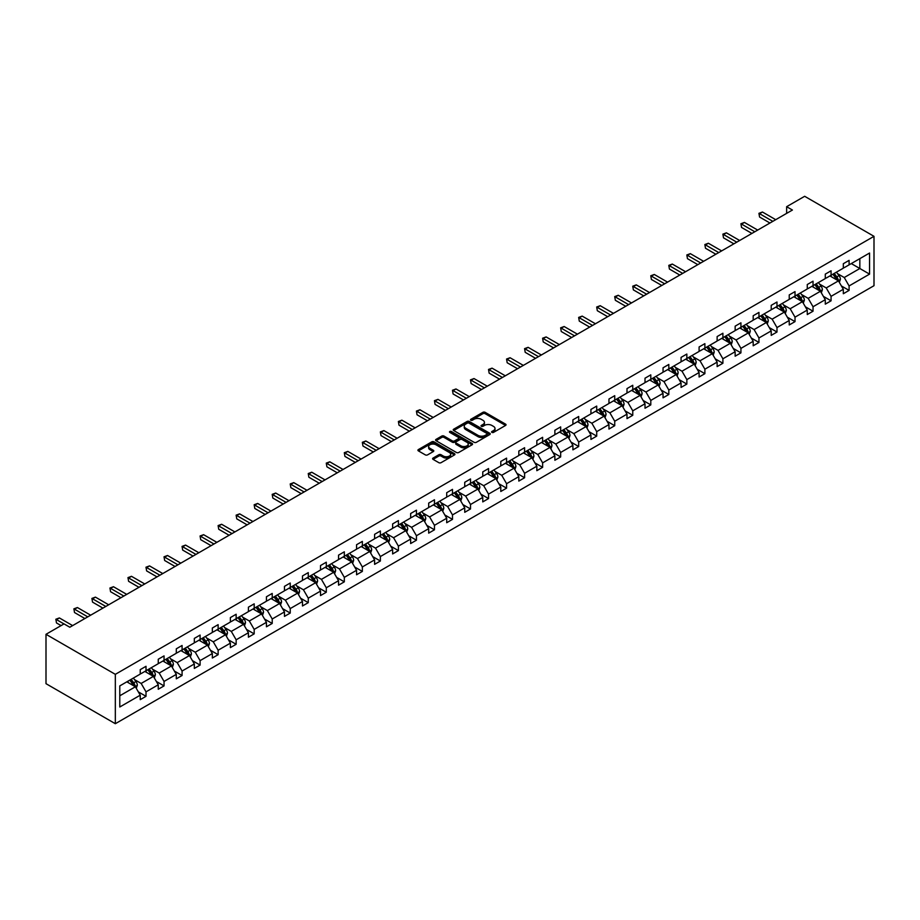<?xml version="1.0" encoding="UTF-8"?>
<svg xmlns="http://www.w3.org/2000/svg" width="920" height="920" viewBox="0 0 920 920"><rect width="100%" height="100%" fill="white"/><g stroke="black" fill="none" stroke-linecap="round" stroke-linejoin="round"><path stroke-width="1.38" d="M491.924 432.4A1.127 0.644 0 0 0 493.511 432.4L505.563 425.442A1.598 0.931 0 0 0 506.034 424.787A1.598 0.931 0 0 0 505.563 424.131L485.15 412.344A1.598 0.931 0 0 0 482.885 412.344L470.833 419.301A1.127 0.644 0 0 0 472.42 420.221L473.972 419.313A5.129 2.967 0 0 1 481.24 419.313L482.942 420.302A5.129 2.967 0 0 1 484.437 422.395A5.129 2.967 0 0 1 482.942 424.488L481.378 425.385A1.127 0.644 0 0 0 482.966 426.305L484.529 425.408A5.129 2.967 0 0 1 491.786 425.408L493.488 426.385A5.129 2.967 0 0 1 494.994 428.49A5.129 2.967 0 0 1 493.488 430.583L491.924 431.48A1.127 0.644 0 0 0 491.924 432.4L491.924 431.48M433.09 458.056A1.598 0.931 0 0 0 432.618 458.712A1.598 0.931 0 0 0 433.09 459.367L438.817 462.668A1.598 0.931 0 0 0 441.082 462.668L454.468 454.94A1.598 0.931 0 0 0 454.94 454.284A1.598 0.931 0 0 0 454.468 453.629L434.044 441.841A1.598 0.931 0 0 0 431.779 441.841L418.393 449.569A1.598 0.931 0 0 0 417.921 450.225A1.598 0.931 0 0 0 418.393 450.88L425.316 454.871A1.598 0.931 0 0 0 427.581 454.871L433.308 451.57A1.598 0.931 0 0 0 433.78 450.915A1.598 0.931 0 0 0 433.308 450.259L429.881 448.281A4.289 2.472 0 0 1 428.628 446.522A4.289 2.472 0 0 1 431.273 444.233A4.289 2.472 0 0 1 435.953 444.774L449.385 452.536A4.289 2.472 0 0 1 450.65 454.284A4.289 2.472 0 0 1 447.994 456.573A4.289 2.472 0 0 1 443.325 456.044L441.082 454.744A1.598 0.931 0 0 0 438.817 454.744L433.09 458.056L433.09 459.367L438.817 456.078L438.817 454.744M874 236.325L804.666 196.293L786.634 206.701L792.419 210.036L69.805 627.233L64.032 623.898L46 634.306L115.334 674.337L874 236.325L874 285.695L115.334 723.706L115.334 674.337M474.087 442.301A1.598 0.931 0 0 0 476.364 442.301L489.739 434.573A1.598 0.931 0 0 0 490.21 433.918A1.598 0.931 0 0 0 489.739 433.262L469.326 421.475A1.598 0.931 0 0 0 467.061 421.475L453.675 429.203A1.598 0.931 0 0 0 453.203 429.858A1.598 0.931 0 0 0 453.675 430.514L474.087 442.301M450.213 432.641A1.127 0.644 0 0 1 451.352 432.803L451.352 431.468L472.109 443.451A1.598 0.931 0 0 1 472.569 444.107A1.598 0.931 0 0 1 472.109 444.762L458.723 452.49A1.598 0.931 0 0 1 456.447 452.49L436.034 440.703L436.034 439.392A1.598 0.931 0 0 0 435.562 440.047A1.598 0.931 0 0 0 436.034 440.703M436.034 439.392L441.761 436.08A1.598 0.931 0 0 1 444.026 436.08L452.306 440.864A1.598 0.931 0 0 0 454.584 440.864L458.378 438.667A1.598 0.931 0 0 0 458.85 438.012A1.598 0.931 0 0 0 458.378 437.356L449.765 432.377A1.127 0.644 0 0 1 451.352 431.468M119.784 685.906L140.242 674.095L140.242 669.633L146.015 666.298L146.015 670.76L158.263 663.688L158.263 659.226L164.047 655.891L164.047 660.353L176.295 653.28L176.295 648.818L182.079 645.483L182.079 649.945L194.327 642.873L194.327 638.411L200.1 635.076L200.1 639.538L212.347 632.466L212.347 628.004L218.132 624.657L218.132 629.13L230.38 622.058L230.38 617.584L236.152 614.249L236.152 618.723L248.411 611.65L248.411 607.177L254.184 603.842L254.184 608.315L266.432 601.243L266.432 596.769L272.216 593.434L272.216 597.908L284.464 590.835L284.464 586.362L290.237 583.027L290.237 587.5L302.484 580.428L302.484 575.954L308.269 572.62L308.269 577.093L320.516 570.02L320.516 565.547L326.289 562.212L326.289 566.685L338.548 559.613L338.548 555.139L344.322 551.804L344.322 556.278L356.569 549.205L356.569 544.732L362.353 541.397L362.353 545.87L374.601 538.798L374.601 534.324L380.374 530.99L380.374 535.463L392.633 528.39L392.633 523.917L398.406 520.582L398.406 525.055L410.653 517.983L410.653 513.509L416.438 510.174L416.438 514.648L428.685 507.575L428.685 503.102L434.459 499.767L434.459 504.229L446.706 497.168L446.706 492.694L452.49 489.359L452.49 493.822L464.738 486.749L464.738 482.287L470.511 478.952L470.511 483.414L482.77 476.341L482.77 471.879L488.543 468.544L488.543 473.006L500.791 465.934L500.791 461.472L506.575 458.137L506.575 462.599L518.822 455.526L518.822 451.065L524.596 447.718L524.596 452.191L536.843 445.119L536.843 440.657L542.627 437.31L542.627 441.784L554.875 434.711L554.875 430.238L560.659 426.903L560.659 431.376L572.907 424.304L572.907 419.83L578.68 416.495L578.68 420.969L590.928 413.897L590.928 409.423L596.712 406.088L596.712 410.561L608.959 403.489L608.959 399.015L614.732 395.68L614.732 400.154L626.991 393.081L626.991 388.608L632.764 385.273L632.764 389.747L645.012 382.674L645.012 378.2L650.796 374.865L650.796 379.339L663.044 372.266L663.044 367.793L668.817 364.458L668.817 368.931L681.064 361.859L681.064 357.385L686.849 354.05L686.849 358.524L699.096 351.452L699.096 346.978L704.881 343.643L704.881 348.116L717.129 341.044L717.129 336.57L722.901 333.235L722.901 337.709L735.149 330.636L735.149 326.163L740.933 322.828L740.933 327.301L753.181 320.229L753.181 315.755L758.954 312.421L758.954 316.882L771.213 309.81L771.213 305.348L776.986 302.013L776.986 306.475L789.233 299.402L789.233 294.94L795.018 291.605L795.018 296.067L807.265 288.995L807.265 284.533L813.038 281.198L813.038 285.66L825.286 278.587L825.286 274.125L831.07 270.79L831.07 275.252L843.318 268.18L843.318 263.718L849.091 260.371L849.091 264.845L869.549 253.034L869.549 274.125L849.091 285.936L849.091 290.398L843.318 293.733L843.318 289.271L831.07 296.343L831.07 300.805L825.286 304.141L825.286 299.678L813.038 306.751L813.038 311.213L807.265 314.548L807.265 310.086L795.018 317.159L795.018 321.62L789.233 324.955L789.233 320.493L776.986 327.566L776.986 332.028L771.213 335.374L771.213 330.901L758.954 337.973L758.954 342.447L753.181 345.782L753.181 341.308L740.933 348.381L740.933 352.854L735.149 356.19L735.149 351.716L722.901 358.788L722.901 363.262L717.129 366.597L717.129 362.123L704.881 369.196L704.881 373.669L699.096 377.004L699.096 372.531L686.849 379.603L686.849 384.077L681.064 387.412L681.064 382.938L668.817 390.011L668.817 394.484L663.044 397.82L663.044 393.346L650.796 400.418L650.796 404.892L645.012 408.227L645.012 403.753L632.764 410.826L632.764 415.299L626.991 418.634L626.991 414.161L614.732 421.233L614.732 425.707L608.959 429.042L608.959 424.568L596.712 431.641L596.712 436.114L590.928 439.449L590.928 434.976L578.68 442.048L578.68 446.522L572.907 449.857L572.907 445.383L560.659 452.456L560.659 456.929L554.875 460.264L554.875 455.803L542.627 462.863L542.627 467.337L536.843 470.672L536.843 466.21L524.596 473.282L524.596 477.744L518.822 481.079L518.822 476.617L506.575 483.69L506.575 488.152L500.791 491.487L500.791 487.025L488.543 494.097L488.543 498.559L482.77 501.894L482.77 497.432L470.511 504.505L470.511 508.967L464.738 512.313L464.738 507.84L452.49 514.912L452.49 519.374L446.706 522.721L446.706 518.247L434.459 525.32L434.459 529.793L428.685 533.128L428.685 528.655L416.438 535.727L416.438 540.201L410.653 543.536L410.653 539.062L398.406 546.135L398.406 550.608L392.633 553.943L392.633 549.47L380.374 556.542L380.374 561.016L374.601 564.351L374.601 559.877L362.353 566.95L362.353 571.423L356.569 574.759L356.569 570.285L344.322 577.357L344.322 581.831L338.548 585.166L338.548 580.692L326.289 587.765L326.289 592.238L320.516 595.573L320.516 591.1L308.269 598.172L308.269 602.646L302.484 605.981L302.484 601.507L290.237 608.58L290.237 613.053L284.464 616.388L284.464 611.915L272.216 618.987L272.216 623.461L266.432 626.796L266.432 622.322L254.184 629.395L254.184 633.869L248.411 637.203L248.411 632.73L236.152 639.803L236.152 644.276L230.38 647.611L230.38 643.149L218.132 650.221L218.132 654.683L212.347 658.019L212.347 653.556L200.1 660.629L200.1 665.091L194.327 668.426L194.327 663.964L182.079 671.036L182.079 675.498L176.295 678.833L176.295 674.371L164.047 681.444L164.047 685.906L158.263 689.241L158.263 684.779L146.015 691.851L146.015 696.313L140.242 699.66L140.242 695.186L119.784 706.997L119.784 685.906M144.865 671.428L153.41 676.372L141.162 683.445L134.481 679.581M141.162 683.445L146.015 691.851M153.41 676.372L158.263 684.779M140.242 673.037L141.162 673.567L146.015 670.76M162.886 661.02L171.442 665.965L159.195 673.037L152.501 669.173M159.195 673.037L164.047 681.444M171.442 665.965L176.295 674.371M158.263 662.63L159.195 663.159L164.047 660.353M180.918 650.612L189.474 655.557L177.215 662.63L170.533 658.766M177.215 662.63L182.079 671.036M189.474 655.557L194.327 663.964M176.295 652.222L177.215 652.751L182.079 649.945M198.95 640.205L207.494 645.15L195.247 652.222L188.554 648.358M195.247 652.222L200.1 660.629M207.494 645.15L212.347 653.556M194.327 641.803L195.247 642.344L200.1 639.538M216.97 629.797L225.526 634.742L213.279 641.815L206.586 637.951M213.279 641.815L218.132 650.221M225.526 634.742L230.38 643.149M212.347 631.396L213.279 631.936L218.132 629.13M235.002 619.39L243.558 624.323L231.299 631.396L224.618 627.543M231.299 631.396L236.152 639.803M243.558 624.323L248.411 632.73M230.38 620.988L231.299 621.529L236.152 618.723M253.023 608.982L261.579 613.916L249.331 620.988L242.638 617.136M249.331 620.988L254.184 629.395M261.579 613.916L266.432 622.322M248.411 610.581L249.331 611.121L254.184 608.315M271.055 598.575L279.611 603.508L267.363 610.581L260.67 606.728M267.363 610.581L272.216 618.987M279.611 603.508L284.464 611.915M266.432 600.173L267.363 600.714L272.216 597.908M289.087 588.167L297.631 593.101L285.384 600.173L278.702 596.309M285.384 600.173L290.237 608.58M297.631 593.101L302.484 601.507M284.464 589.766L285.384 590.306L290.237 587.5M307.108 577.76L315.663 582.693L303.416 589.766L296.723 585.902M303.416 589.766L308.269 598.172M315.663 582.693L320.516 591.1M302.484 579.358L303.416 579.899L308.269 577.093M325.139 567.352L333.695 572.286L321.436 579.358L314.755 575.495M321.436 579.358L326.289 587.765M333.695 572.286L338.548 580.692M320.516 568.951L321.436 569.491L326.289 566.685M343.171 556.945L351.716 561.878L339.468 568.951L332.775 565.087M339.468 568.951L344.322 577.357M351.716 561.878L356.569 570.285M338.548 558.543L339.468 559.072L344.322 556.278M361.192 546.537L369.748 551.471L357.5 558.543L350.808 554.679M357.5 558.543L362.353 566.95M369.748 551.471L374.601 559.877M356.569 548.136L357.5 548.665L362.353 545.87M379.224 536.13L387.768 541.063L375.521 548.136L368.839 544.272M375.521 548.136L380.374 556.542M387.768 541.063L392.633 549.47M374.601 537.728L375.521 538.257L380.374 535.463M397.244 525.722L405.8 530.656L393.553 537.728L386.86 533.865M393.553 537.728L398.406 546.135M405.8 530.656L410.653 539.062M392.633 527.321L393.553 527.85L398.406 525.055M415.276 515.315L423.832 520.248L411.585 527.321L404.892 523.457M411.585 527.321L416.438 535.727M423.832 520.248L428.685 528.655M410.653 516.913L411.585 517.442L416.438 514.648M433.308 504.907L441.853 509.841L429.605 516.913L422.924 513.049M429.605 516.913L434.459 525.32M441.853 509.841L446.706 518.247M428.685 506.506L429.605 507.035L434.459 504.229M451.329 494.488L459.885 499.433L447.637 506.506L440.944 502.642M447.637 506.506L452.49 514.912M459.885 499.433L464.738 507.84M446.706 496.098L447.637 496.627L452.49 493.822M469.361 484.081L477.917 489.026L465.658 496.098L458.976 492.234M465.658 496.098L470.511 504.505M477.917 489.026L482.77 497.432M464.738 485.691L465.658 486.22L470.511 483.414M487.393 473.673L495.937 478.618L483.69 485.691L476.997 481.827M483.69 485.691L488.543 494.097M495.937 478.618L500.791 487.025M482.77 475.284L483.69 475.812L488.543 473.006M505.413 463.266L513.969 468.211L501.722 475.284L495.029 471.419M501.722 475.284L506.575 483.69M513.969 468.211L518.822 476.617M500.791 464.876L501.722 465.405L506.575 462.599M523.445 452.858L531.99 457.803L519.742 464.876L513.061 461.012M519.742 464.876L524.596 473.282M531.99 457.803L536.843 466.21M518.822 454.457L519.742 454.997L524.596 452.191M541.466 442.451L550.022 447.384L537.774 454.457L531.082 450.604M537.774 454.457L542.627 462.863M550.022 447.384L554.875 455.803M536.843 444.049L537.774 444.59L542.627 441.784M559.498 432.043L568.054 436.977L555.795 444.049L549.113 440.197M555.795 444.049L560.659 452.456M568.054 436.977L572.907 445.383M554.875 433.642L555.795 434.183L560.659 431.376M577.53 421.636L586.074 426.569L573.827 433.642L567.134 429.789M573.827 433.642L578.68 442.048M586.074 426.569L590.928 434.976M572.907 423.234L573.827 423.775L578.68 420.969M595.55 411.228L604.106 416.162L591.859 423.234L585.166 419.37M591.859 423.234L596.712 431.641M604.106 416.162L608.959 424.568M590.928 412.827L591.859 413.367L596.712 410.561M613.582 400.821L622.138 405.754L609.88 412.827L603.198 408.963M609.88 412.827L614.732 421.233M622.138 405.754L626.991 414.161M608.959 402.419L609.88 402.96L614.732 400.154M631.615 390.413L640.159 395.347L627.911 402.419L621.219 398.555M627.911 402.419L632.764 410.826M640.159 395.347L645.012 403.753M626.991 392.012L627.911 392.553L632.764 389.747M649.635 380.006L658.191 384.94L645.943 392.012L639.25 388.148M645.943 392.012L650.796 400.418M658.191 384.94L663.044 393.346M645.012 381.604L645.943 382.133L650.796 379.339M667.667 369.598L676.211 374.532L663.964 381.604L657.282 377.74M663.964 381.604L668.817 390.011M676.211 374.532L681.064 382.938M663.044 371.197L663.964 371.726L668.817 368.931M685.688 359.191L694.244 364.124L681.996 371.197L675.303 367.333M681.996 371.197L686.849 379.603M694.244 364.124L699.096 372.531M681.064 360.789L681.996 361.318L686.849 358.524M703.719 348.784L712.275 353.717L700.016 360.789L693.335 356.925M700.016 360.789L704.881 369.196M712.275 353.717L717.129 362.123M699.096 350.382L700.016 350.911L704.881 348.116M721.751 338.376L730.296 343.309L718.048 350.382L711.356 346.518M718.048 350.382L722.901 358.788M730.296 343.309L735.149 351.716M717.129 339.974L718.048 340.503L722.901 337.709M739.772 327.968L748.328 332.902L736.081 339.974L729.387 336.11M736.081 339.974L740.933 348.381M748.328 332.902L753.181 341.308M735.149 329.567L736.081 330.096L740.933 327.301M757.804 317.549L766.348 322.494L754.101 329.567L747.419 325.703M754.101 329.567L758.954 337.973M766.348 322.494L771.213 330.901M753.181 319.159L754.101 319.688L758.954 316.882M775.824 307.142L784.38 312.087L772.133 319.159L765.44 315.296M772.133 319.159L776.986 327.566M784.38 312.087L789.233 320.493M771.213 308.752L772.133 309.281L776.986 306.475M793.856 296.734L802.412 301.679L790.165 308.752L783.472 304.888M790.165 308.752L795.018 317.159M802.412 301.679L807.265 310.086M789.233 298.344L790.165 298.873L795.018 296.067M811.888 286.327L820.433 291.272L808.185 298.344L801.504 294.48M808.185 298.344L813.038 306.751M820.433 291.272L825.286 299.678M807.265 287.937L808.185 288.466L813.038 285.66M829.909 275.919L838.465 280.864L826.217 287.937L819.524 284.073M826.217 287.937L831.07 296.343M838.465 280.864L843.318 289.271M825.286 277.518L826.217 278.058L831.07 275.252M851.287 263.58L859.843 268.513L844.238 277.518L837.556 273.665M844.238 277.518L849.091 285.936M869.549 274.125L859.843 268.513L859.843 258.647L869.549 253.034M46 634.306L46 683.675L115.334 723.706M786.634 206.701L786.634 213.371M843.318 267.111L844.238 267.651L849.091 264.845M119.784 695.784L135.389 686.78L126.834 681.835M135.389 686.78L140.242 695.186M841.409 285.959L849.091 290.398M823.388 296.366L831.07 300.805M805.356 306.785L813.038 311.213M787.324 317.193L795.018 321.62M769.304 327.6L776.986 332.028M751.272 338.008L758.954 342.447M733.251 348.416L740.933 352.854M715.219 358.823L722.901 363.262M697.188 369.23L704.881 373.669M679.167 379.638L686.849 384.077M661.135 390.046L668.817 394.484M643.103 400.453L650.796 404.892M625.082 410.86L632.764 415.299M607.05 421.268L614.732 425.707M589.03 431.675L596.712 436.114M570.998 442.083L578.68 446.522M552.966 452.49L560.659 456.929M534.945 462.898L542.627 467.337M516.913 473.305L524.596 477.744M498.881 483.724L506.575 488.152M480.861 494.132L488.543 498.559M462.829 504.539L470.511 508.967M444.808 514.947L452.49 519.374M426.776 525.354L434.459 529.793M408.744 535.762L416.438 540.201M390.724 546.169L398.406 550.608M372.692 556.577L380.374 561.016M354.66 566.984L362.353 571.423M336.639 577.392L344.322 581.831M318.608 587.799L326.289 592.238M300.587 598.207L308.269 602.646M282.555 608.615L290.237 613.053M264.523 619.022L272.216 623.461M246.502 629.429L254.184 633.869M228.47 639.837L236.152 644.276M210.45 650.244L218.132 654.683M192.418 660.652L200.1 665.091M174.386 671.071L182.079 675.498M156.365 681.478L164.047 685.906M138.333 691.886L146.015 696.313M492.372 432.561L493.488 431.917A5.129 2.967 0 0 0 494.994 429.824L494.994 428.49M484.437 422.395L484.437 423.729A5.129 2.967 0 0 1 482.942 425.822L481.827 426.466M505.563 424.131L505.563 425.442L485.15 413.678A1.598 0.931 0 0 0 482.885 413.678L471.281 420.371M489.739 433.262L489.739 434.573L469.326 422.809A1.598 0.931 0 0 0 467.061 422.809L453.698 430.525L453.675 429.203M486.91 434.378A1.127 0.644 0 0 0 486.91 433.458L468.981 423.119A1.127 0.644 0 0 0 467.394 423.119L465.75 424.062A5.129 2.967 0 0 0 464.255 426.155A5.129 2.967 0 0 0 465.75 428.26L478.009 435.332A5.129 2.967 0 0 0 485.265 435.332L486.91 434.378L486.91 435.712A1.127 0.644 0 0 0 487.232 435.252L487.232 433.918M464.255 426.155L464.255 427.489A5.129 2.967 0 0 0 465.75 429.594L465.75 428.26M486.91 435.712L485.265 436.666A5.129 2.967 0 0 1 478.009 436.666L465.75 429.594M436.057 440.714L441.761 437.414L441.761 436.08M458.85 438.012L458.85 439.346A1.598 0.931 0 0 1 458.378 440.001L454.584 442.198A1.598 0.931 0 0 1 452.306 442.198L444.026 437.414A1.598 0.931 0 0 0 441.761 437.414M451.352 432.803L472.086 444.774M460.909 445.82A4.289 2.472 0 0 0 465.577 446.361A4.289 2.472 0 0 0 468.234 444.072A4.289 2.472 0 0 0 466.969 442.324L462.242 439.587A1.598 0.931 0 0 0 459.966 439.587L456.171 441.784A1.598 0.931 0 0 0 455.699 442.428A1.598 0.931 0 0 0 456.171 443.084L460.909 445.82L460.909 447.154A4.289 2.472 0 0 0 465.577 447.695A4.289 2.472 0 0 0 468.234 445.406L468.234 444.072M455.699 442.428L455.699 443.773A1.598 0.931 0 0 0 456.171 444.417L456.171 443.084M460.909 447.154L456.171 444.417M450.65 454.284L450.65 455.618A4.289 2.472 0 0 1 447.994 457.907A4.289 2.472 0 0 1 443.325 457.378L441.082 456.078A1.598 0.931 0 0 0 438.817 456.078M428.628 446.522L428.628 447.856A4.289 2.472 0 0 0 429.881 449.615L429.881 448.281M433.285 451.582L429.881 449.615M454.445 454.951L434.044 443.175A1.598 0.931 0 0 0 431.779 443.175L418.416 450.892M839.339 282.382L840.408 279.312A4.335 2.495 -120 0 0 839.029 275.62L836.429 272.159M831.772 277L830.656 275.494M837.821 280.485L838.062 279.496A4.335 2.495 -120 0 0 836.832 276.897L834.233 273.424M833.152 274.056L836.004 277.863A2.208 1.276 60 0 1 836.406 278.541L838.062 279.496M832.841 274.229L835.44 277.69A4.335 2.495 60 0 1 836.521 279.737M772.823 221.34L759.575 213.693L762.461 212.025L775.709 219.673M769.936 223.019L759.575 217.028L758.931 213.325L762.461 212.025M759.575 217.028L758.931 213.325M821.318 292.79L822.376 289.719A4.335 2.495 -120 0 0 820.996 286.028L818.397 282.566M813.751 287.408L812.624 285.901M819.8 290.904L820.042 289.904A4.335 2.495 -120 0 0 818.8 287.305L816.201 283.832M815.12 284.464L817.972 288.27A2.208 1.276 60 0 1 818.374 288.949L820.042 289.904M814.821 284.636L817.408 288.098A4.335 2.495 60 0 1 818.489 290.145M803.286 303.197L804.356 300.127A4.335 2.495 -120 0 0 802.964 296.435L800.377 292.974M795.719 297.815L794.592 296.309M801.769 301.311L802.01 300.311A4.335 2.495 -120 0 0 800.768 297.712L798.181 294.239M797.088 294.872L799.952 298.678A2.208 1.276 60 0 1 800.354 299.356L802.01 300.311M796.789 295.044L799.388 298.505A4.335 2.495 60 0 1 800.469 300.553M754.803 231.759L741.543 224.1L744.429 222.433L757.689 230.08M751.904 233.427L741.543 227.435L740.91 223.732L744.429 222.433M741.543 227.435L740.91 223.732M736.77 242.167L723.511 234.508L726.409 232.84L739.657 240.499M733.884 243.834L723.511 237.843L722.879 234.14L726.409 232.84M723.511 237.843L722.879 234.14M785.255 313.605L786.324 310.534A4.335 2.495 -120 0 0 784.944 306.843L782.345 303.381M777.687 308.223L776.572 306.716M783.748 311.719L783.989 310.718A4.335 2.495 -120 0 0 782.747 308.119L780.148 304.658M779.067 305.279L781.919 309.085A2.208 1.276 60 0 1 782.322 309.764L783.989 310.718M778.769 305.452L781.356 308.913A4.335 2.495 60 0 1 782.437 310.96M718.738 252.574L705.49 244.915L708.377 243.248L721.636 250.907M715.852 254.242L705.49 248.25L704.858 244.547L708.377 243.248M705.49 248.25L704.858 244.547M767.234 324.012L768.292 320.942A4.335 2.495 -120 0 0 766.912 317.262L764.313 313.789M759.667 318.63L758.54 317.124M765.716 322.126L765.957 321.126A4.335 2.495 -120 0 0 764.716 318.527L762.128 315.065M761.035 315.686L763.899 319.493A2.208 1.276 60 0 1 764.29 320.171L765.957 321.126M760.736 315.859L763.335 319.32A4.335 2.495 60 0 1 764.405 321.367M700.718 262.982L687.458 255.323L690.345 253.655L703.605 261.314M697.831 264.649L687.458 258.658L686.826 254.955L690.345 253.655M687.458 258.658L686.826 254.955M749.202 334.42L750.271 331.349A4.335 2.495 -120 0 0 748.88 327.669L746.293 324.197M741.635 329.038L740.508 327.531M747.684 332.534L747.925 331.534A4.335 2.495 -120 0 0 746.695 328.934L744.096 325.473M743.015 326.094L745.867 329.912A2.208 1.276 60 0 1 746.269 330.579L747.925 331.534M742.704 326.266L745.303 329.728A4.335 2.495 60 0 1 746.384 331.775M682.686 273.389L669.438 265.73L672.324 264.063L685.572 271.722M679.799 275.057L669.438 269.065L668.794 265.362L672.324 264.063M669.438 269.065L668.794 265.362M731.181 344.827L732.24 341.757A4.335 2.495 -120 0 0 730.859 338.077L728.26 334.604M723.615 339.445L722.487 337.95M729.663 342.941L729.905 341.941A4.335 2.495 -120 0 0 728.663 339.342L726.064 335.88M724.983 336.501L727.835 340.32A2.208 1.276 60 0 1 728.237 340.986L729.905 341.941M724.684 336.674L727.271 340.135A4.335 2.495 60 0 1 728.352 342.183M664.665 283.797L651.406 276.138L654.293 274.47L667.552 282.13M661.768 285.464L651.406 279.473L650.773 275.77L654.293 274.47M651.406 279.473L650.773 275.77M713.149 355.235L714.207 352.164A4.335 2.495 -120 0 0 712.827 348.484L710.24 345.023M705.582 349.853L704.456 348.358M711.631 353.349L711.873 352.348A4.335 2.495 -120 0 0 710.631 349.749L708.043 346.288M706.951 346.909L709.814 350.727A2.208 1.276 60 0 1 710.217 351.394L711.873 352.348M706.652 347.081L709.251 350.554A4.335 2.495 60 0 1 710.332 352.59M646.633 294.204L633.374 286.545L636.272 284.878L649.52 292.537M643.747 295.872L633.374 289.892L632.741 286.189L636.272 284.878M633.374 289.892L632.741 286.189M695.117 365.642L696.187 362.572A4.335 2.495 -120 0 0 694.807 358.892L692.208 355.43M687.55 360.26L686.435 358.766M693.599 363.756L693.841 362.756A4.335 2.495 -120 0 0 692.61 360.157L690.011 356.695M688.931 357.316L691.782 361.134A2.208 1.276 60 0 1 692.185 361.801L693.841 362.756M688.62 357.489L691.219 360.962A4.335 2.495 60 0 1 692.3 362.997M628.601 304.612L615.353 296.953L618.24 295.285L631.488 302.945M625.715 306.279L615.353 300.299L614.709 296.596L618.24 295.285M615.353 300.299L614.709 296.596M677.097 376.05L678.155 372.979A4.335 2.495 -120 0 0 676.775 369.299L674.176 365.838M669.53 370.668L668.403 369.173M675.579 374.164L675.82 373.175A4.335 2.495 -120 0 0 674.578 370.565L671.98 367.103M670.898 367.724L673.75 371.542A2.208 1.276 60 0 1 674.153 372.209L675.82 373.175M670.599 367.897L673.187 371.369A4.335 2.495 60 0 1 674.268 373.405M659.065 386.457L660.134 383.398A4.335 2.495 -120 0 0 658.743 379.707L656.155 376.245M651.498 381.075L650.371 379.58M657.547 384.572L657.788 383.582A4.335 2.495 -120 0 0 656.546 380.972L653.959 377.51M652.866 378.131L655.73 381.949A2.208 1.276 60 0 1 656.132 382.616L657.788 383.582M652.567 378.315L655.167 381.777A4.335 2.495 60 0 1 656.247 383.824M641.044 396.865L642.102 393.806A4.335 2.495 -120 0 0 640.722 390.114L638.123 386.653M633.477 391.483L632.351 389.988M639.526 394.979L639.768 393.99A4.335 2.495 -120 0 0 638.526 391.379L635.927 387.918M634.846 388.539L637.698 392.357A2.208 1.276 60 0 1 638.101 393.024L639.768 393.99M634.547 388.723L637.134 392.184A4.335 2.495 60 0 1 638.216 394.231M623.012 407.284L624.07 404.213A4.335 2.495 -120 0 0 622.69 400.522L620.103 397.06M615.445 401.89L614.318 400.395M621.494 405.386L621.736 404.397A4.335 2.495 -120 0 0 620.494 401.787L617.906 398.325M616.814 398.947L619.678 402.764A2.208 1.276 60 0 1 620.068 403.431L621.736 404.397M616.515 399.13L619.114 402.592A4.335 2.495 60 0 1 620.183 404.639M604.981 417.691L606.05 414.621A4.335 2.495 -120 0 0 604.67 410.929L602.071 407.468M597.413 412.309L596.286 410.803M603.462 415.794L603.704 414.805A4.335 2.495 -120 0 0 602.473 412.194L599.874 408.733M598.793 409.365L601.645 413.172A2.208 1.276 60 0 1 602.048 413.839L603.704 414.805M598.483 409.538L601.082 412.999A4.335 2.495 60 0 1 602.163 415.046M586.96 428.099L588.018 425.028A4.335 2.495 -120 0 0 586.638 421.337L584.039 417.875M579.393 422.717L578.266 421.21M585.442 426.202L585.683 425.212A4.335 2.495 -120 0 0 584.441 422.602L581.842 419.14M580.761 419.773L583.613 423.579A2.208 1.276 60 0 1 584.016 424.246L585.683 425.212M580.462 419.945L583.05 423.407A4.335 2.495 60 0 1 584.131 425.454M568.928 438.506L569.986 435.436A4.335 2.495 -120 0 0 568.606 431.744L566.018 428.283M561.361 433.124L560.234 431.618M567.41 436.609L567.651 435.62A4.335 2.495 -120 0 0 566.409 433.009L563.822 429.548M562.729 430.18L565.593 433.987A2.208 1.276 60 0 1 565.995 434.654L567.651 435.62M562.43 430.353L565.029 433.815A4.335 2.495 60 0 1 566.11 435.861M550.896 448.914L551.966 445.843A4.335 2.495 -120 0 0 550.585 442.152L547.986 438.69M543.329 443.532L542.213 442.025M549.378 447.016L549.631 446.027A4.335 2.495 -120 0 0 548.389 443.417L545.79 439.955M544.709 440.588L547.561 444.394A2.208 1.276 60 0 1 547.963 445.061L549.631 446.027M544.41 440.76L546.997 444.222A4.335 2.495 60 0 1 548.078 446.269M532.875 459.322L533.933 456.251A4.335 2.495 -120 0 0 532.553 452.559L529.954 449.098M525.308 453.94L524.181 452.433M531.357 457.424L531.599 456.435A4.335 2.495 -120 0 0 530.357 453.824L527.758 450.363M526.677 450.995L529.529 454.802A2.208 1.276 60 0 1 529.931 455.48L531.599 456.435M526.378 451.168L528.977 454.629A4.335 2.495 60 0 1 530.047 456.676M514.843 469.729L515.913 466.659A4.335 2.495 -120 0 0 514.521 462.967L511.934 459.505M507.276 464.347L506.149 462.841M513.325 467.843L513.567 466.842A4.335 2.495 -120 0 0 512.325 464.243L509.737 460.77M508.656 461.403L511.508 465.209A2.208 1.276 60 0 1 511.911 465.888L513.567 466.842M508.346 461.575L510.945 465.037A4.335 2.495 60 0 1 512.026 467.084M610.581 315.019L597.321 307.372L600.208 305.704L613.467 313.352M607.683 316.687L597.321 310.707L596.689 307.004L600.208 305.704M597.321 310.707L596.689 307.004M592.549 325.427L579.289 317.779L582.188 316.112L595.435 323.759M589.662 327.094L579.289 321.115L578.657 317.411L582.188 316.112M579.289 321.115L578.657 317.411M574.517 335.834L561.269 328.187L564.155 326.519L577.415 334.167M571.63 337.502L561.269 331.522L560.636 327.819L564.155 326.519M561.269 331.522L560.636 327.819M556.496 346.242L543.237 338.594L546.123 336.927L559.383 344.574M553.61 347.909L543.237 341.929L542.604 338.226L546.123 336.927M543.237 341.929L542.604 338.226M538.464 356.649L525.216 349.002L528.103 347.334L541.351 354.982M535.578 358.317L525.216 352.337L524.572 348.634L528.103 347.334M525.216 352.337L524.572 348.634M520.444 367.057L507.184 359.409L510.071 357.742L523.33 365.389M517.546 368.724L507.184 362.744L506.552 359.041L510.071 357.742M507.184 362.744L506.552 359.041M502.412 377.464L489.152 369.817L492.05 368.149L505.298 375.797M499.525 379.132L489.152 373.152L488.52 369.449L492.05 368.149M489.152 373.152L488.52 369.449M484.38 387.872L471.132 380.224L474.018 378.557L487.278 386.204M481.493 389.539L471.132 383.559L470.488 379.856L474.018 378.557M471.132 383.559L470.488 379.856M466.359 398.279L453.1 390.632L455.986 388.964L469.246 396.612M463.461 399.947L453.1 393.967L452.467 390.264L455.986 388.964M453.1 393.967L452.467 390.264M448.327 408.698L435.068 401.039L437.966 399.372L451.214 407.019M445.441 410.366L435.068 404.374L434.435 400.671L437.966 399.372M435.068 404.374L434.435 400.671M496.823 480.136L497.881 477.066A4.335 2.495 -120 0 0 496.501 473.374L493.902 469.913M489.256 474.754L488.129 473.248M495.305 478.25L495.546 477.25A4.335 2.495 -120 0 0 494.304 474.651L491.705 471.178M490.624 471.81L493.476 475.617A2.208 1.276 60 0 1 493.879 476.296L495.546 477.25M490.325 471.983L492.913 475.444A4.335 2.495 60 0 1 493.994 477.491M430.296 419.106L417.047 411.447L419.934 409.779L433.193 417.438M427.409 420.773L417.047 414.782L416.415 411.079L419.934 409.779M417.047 414.782L416.415 411.079M478.791 490.544L479.849 487.473A4.335 2.495 -120 0 0 478.469 483.782L475.881 480.32M471.224 485.162L470.097 483.655M477.273 488.658L477.514 487.657A4.335 2.495 -120 0 0 476.272 485.058L473.685 481.585M472.592 482.218L475.456 486.024A2.208 1.276 60 0 1 475.847 486.703L477.514 487.657M472.293 482.39L474.892 485.852A4.335 2.495 60 0 1 475.962 487.899M412.275 429.513L399.015 421.854L401.902 420.187L415.161 427.846M409.388 431.181L399.015 425.19L398.383 421.486L401.902 420.187M399.015 425.19L398.383 421.486M460.759 500.951L461.828 497.881A4.335 2.495 -120 0 0 460.448 494.19L457.849 490.728M453.192 495.569L452.065 494.063M459.241 499.065L459.482 498.065A4.335 2.495 -120 0 0 458.252 495.466L455.653 492.004M454.572 492.625L457.424 496.432A2.208 1.276 60 0 1 457.826 497.11L459.482 498.065M454.261 492.798L456.86 496.259A4.335 2.495 60 0 1 457.941 498.306M394.243 439.921L380.995 432.262L383.881 430.594L397.129 438.253M391.356 441.588L380.995 435.597L380.351 431.894L383.881 430.594M380.995 435.597L380.351 431.894M442.738 511.359L443.796 508.288A4.335 2.495 -120 0 0 442.416 504.608L439.817 501.135M435.171 505.977L434.044 504.47M441.22 509.473L441.462 508.472A4.335 2.495 -120 0 0 440.22 505.873L437.621 502.412M436.54 503.033L439.392 506.851A2.208 1.276 60 0 1 439.794 507.518L441.462 508.472M436.241 503.205L438.828 506.667A4.335 2.495 60 0 1 439.909 508.714M376.222 450.328L362.963 442.669L365.849 441.002L379.109 448.661M373.324 451.996L362.963 446.004L362.33 442.301L365.849 441.002M362.963 446.004L362.33 442.301M424.706 521.766L425.764 518.696A4.335 2.495 -120 0 0 424.384 515.016L421.797 511.543M417.139 516.384L416.012 514.889M423.188 519.88L423.43 518.88A4.335 2.495 -120 0 0 422.188 516.281L419.6 512.819M418.508 513.441L421.371 517.259A2.208 1.276 60 0 1 421.774 517.925L423.43 518.88M418.209 513.613L420.808 517.074A4.335 2.495 60 0 1 421.889 519.121M358.19 460.736L344.931 453.077L347.829 451.409L361.077 459.068M355.304 462.403L344.931 456.412L344.298 452.709L347.829 451.409M344.931 456.412L344.298 452.709M406.674 532.174L407.744 529.103A4.335 2.495 -120 0 0 406.364 525.423L403.765 521.95M399.107 526.792L397.992 525.297M405.156 530.288L405.409 529.287A4.335 2.495 -120 0 0 404.167 526.688L401.568 523.227M400.487 523.848L403.339 527.666A2.208 1.276 60 0 1 403.742 528.333L405.409 529.287M400.188 524.02L402.776 527.493A4.335 2.495 60 0 1 403.857 529.529M340.159 471.143L326.91 463.484L329.797 461.817L343.056 469.476M337.272 472.811L326.91 466.819L326.266 463.116L329.797 461.817M326.91 466.819L326.266 463.116M388.654 542.582L389.712 539.511A4.335 2.495 -120 0 0 388.332 535.831L385.733 532.37M381.087 537.199L379.96 535.704M387.136 540.695L387.377 539.695A4.335 2.495 -120 0 0 386.135 537.096L383.548 533.634M382.455 534.255L385.308 538.073A2.208 1.276 60 0 1 385.71 538.74L387.377 539.695M382.156 534.428L384.755 537.901A4.335 2.495 60 0 1 385.825 539.936M322.138 481.551L308.878 473.892L311.765 472.224L325.024 479.883M319.24 483.218L308.878 477.238L308.246 473.535L311.765 472.224M308.878 477.238L308.246 473.535M370.622 552.989L371.691 549.918A4.335 2.495 -120 0 0 370.3 546.238L367.712 542.777M363.055 547.607L361.928 546.112M369.104 551.103L369.346 550.114A4.335 2.495 -120 0 0 368.115 547.503L365.516 544.042M364.435 544.663L367.287 548.481A2.208 1.276 60 0 1 367.69 549.148L369.346 550.114M364.124 544.835L366.723 548.308A4.335 2.495 60 0 1 367.804 550.344M352.601 563.396L353.659 560.337A4.335 2.495 -120 0 0 352.279 556.646L349.68 553.184M345.034 558.014L343.907 556.519M351.084 561.51L351.325 560.521A4.335 2.495 -120 0 0 350.083 557.911L347.484 554.449M346.403 555.07L349.255 558.889A2.208 1.276 60 0 1 349.657 559.555L351.325 560.521M346.104 555.254L348.691 558.716A4.335 2.495 60 0 1 349.772 560.763M334.57 573.804L335.627 570.745A4.335 2.495 -120 0 0 334.247 567.053L331.66 563.592M327.002 568.422L325.875 566.927M333.051 571.918L333.293 570.929A4.335 2.495 -120 0 0 332.051 568.318L329.464 564.857M328.371 565.478L331.234 569.296A2.208 1.276 60 0 1 331.625 569.963L333.293 570.929M328.072 565.662L330.671 569.123A4.335 2.495 60 0 1 331.752 571.17M316.537 584.223L317.607 581.153A4.335 2.495 -120 0 0 316.227 577.461L313.628 573.999M308.971 578.829L307.855 577.334M315.019 582.325L315.261 581.337A4.335 2.495 -120 0 0 314.03 578.726L311.431 575.264M310.35 575.885L313.202 579.703A2.208 1.276 60 0 1 313.605 580.37L315.261 581.337M310.04 576.069L312.639 579.531A4.335 2.495 60 0 1 313.72 581.578M298.517 594.63L299.575 591.56A4.335 2.495 -120 0 0 298.195 587.868L295.596 584.407M290.95 589.237L289.823 587.742M296.999 592.733L297.24 591.744A4.335 2.495 -120 0 0 295.998 589.133L293.399 585.672M292.318 586.304L295.171 590.111A2.208 1.276 60 0 1 295.573 590.778L297.24 591.744M292.019 586.477L294.607 589.938A4.335 2.495 60 0 1 295.688 591.985M280.485 605.038L281.555 601.967A4.335 2.495 -120 0 0 280.163 598.276L277.575 594.814M272.918 599.656L271.791 598.149M278.967 603.14L279.208 602.151A4.335 2.495 -120 0 0 277.966 599.541L275.379 596.08M274.286 596.712L277.15 600.519A2.208 1.276 60 0 1 277.552 601.185L279.208 602.151M273.987 596.884L276.586 600.346A4.335 2.495 60 0 1 277.667 602.393M262.453 615.445L263.522 612.375A4.335 2.495 -120 0 0 262.142 608.683L259.543 605.222M254.886 610.063L253.77 608.557M260.946 613.548L261.188 612.559A4.335 2.495 -120 0 0 259.946 609.948L257.347 606.487M256.266 607.119L259.118 610.926A2.208 1.276 60 0 1 259.52 611.593L261.188 612.559M255.967 607.292L258.555 610.754A4.335 2.495 60 0 1 259.635 612.8M244.433 625.853L245.49 622.782A4.335 2.495 -120 0 0 244.111 619.091L241.511 615.63M236.865 620.471L235.738 618.964M242.914 623.956L243.156 622.966A4.335 2.495 -120 0 0 241.914 620.356L239.327 616.894M238.234 617.527L241.097 621.333A2.208 1.276 60 0 1 241.488 622L243.156 622.966M237.935 617.699L240.534 621.161A4.335 2.495 60 0 1 241.603 623.208M226.4 636.26L227.47 633.19A4.335 2.495 -120 0 0 226.078 629.498L223.491 626.037M218.833 630.879L217.706 629.372M224.882 634.363L225.124 633.374A4.335 2.495 -120 0 0 223.893 630.763L221.294 627.302M220.213 627.934L223.065 631.741A2.208 1.276 60 0 1 223.468 632.408L225.124 633.374M219.903 628.107L222.502 631.568A4.335 2.495 60 0 1 223.583 633.615M208.38 646.668L209.438 643.597A4.335 2.495 -120 0 0 208.058 639.906L205.459 636.444M200.813 641.286L199.686 639.779M206.862 644.77L207.103 643.781A4.335 2.495 -120 0 0 205.861 641.182L203.262 637.709M202.181 638.342L205.033 642.148A2.208 1.276 60 0 1 205.436 642.827L207.103 643.781M201.882 638.514L204.47 641.976A4.335 2.495 60 0 1 205.551 644.023M304.106 491.958L290.858 484.311L293.744 482.632L306.992 490.291M301.219 493.626L290.858 487.646L290.214 483.943L293.744 482.632M290.858 487.646L290.214 483.943M286.074 502.366L272.826 494.718L275.712 493.051L288.972 500.698M283.188 504.034L272.826 498.053L272.193 494.35L275.712 493.051M272.826 498.053L272.193 494.35M268.053 512.773L254.794 505.126L257.68 503.458L270.94 511.106M265.167 514.441L254.794 508.461L254.161 504.758L257.68 503.458M254.794 508.461L254.161 504.758M250.021 523.181L236.773 515.534L239.66 513.866L252.908 521.514M247.135 524.848L236.773 518.868L236.13 515.165L239.66 513.866M236.773 518.868L236.13 515.165M232.001 533.588L218.742 525.941L221.628 524.273L234.887 531.921M229.103 535.256L218.742 529.276L218.109 525.573L221.628 524.273M218.742 529.276L218.109 525.573M213.969 543.996L200.709 536.348L203.607 534.681L216.855 542.328M211.083 545.663L200.709 539.683L200.077 535.981L203.607 534.681M200.709 539.683L200.077 535.981M195.937 554.403L182.689 546.756L185.575 545.088L198.835 552.736M193.05 556.071L182.689 550.091L182.056 546.388L185.575 545.088M182.689 550.091L182.056 546.388M177.916 564.811L164.657 557.163L167.543 555.496L180.803 563.143M175.03 566.478L164.657 560.498L164.024 556.795L167.543 555.496M164.657 560.498L164.024 556.795M159.885 575.218L146.636 567.571L149.523 565.903L162.771 573.551M156.998 576.886L146.636 570.906L145.992 567.203L149.523 565.903M146.636 570.906L145.992 567.203M141.864 585.626L128.605 577.978L131.491 576.311L144.75 583.958M138.966 587.305L128.605 581.313L127.972 577.61L131.491 576.311M128.605 581.313L127.972 577.61M190.348 657.075L191.406 654.005A4.335 2.495 -120 0 0 190.026 650.313L187.439 646.852M182.781 651.693L181.654 650.187M188.83 655.189L189.071 654.189A4.335 2.495 -120 0 0 187.829 651.59L185.242 648.117M184.149 648.749L187.013 652.556A2.208 1.276 60 0 1 187.415 653.234L189.071 654.189M183.85 648.922L186.449 652.383A4.335 2.495 60 0 1 187.53 654.431M123.832 596.045L110.572 588.386L113.47 586.718L126.718 594.366M120.945 597.712L110.572 591.721L109.94 588.018L113.47 586.718M110.572 591.721L109.94 588.018M172.316 667.483L173.386 664.412A4.335 2.495 -120 0 0 172.005 660.721L169.406 657.259M164.749 662.101L163.633 660.594M170.798 665.597L171.039 664.596A4.335 2.495 -120 0 0 169.809 661.997L167.21 658.524M166.129 659.157L168.981 662.963A2.208 1.276 60 0 1 169.383 663.642L171.039 664.596M165.83 659.33L168.417 662.791A4.335 2.495 60 0 1 169.498 664.838M105.8 606.452L92.552 598.793L95.438 597.126L108.686 604.785M102.913 608.12L92.552 602.129L91.908 598.425L95.438 597.126M92.552 602.129L91.908 598.425M154.295 677.89L155.353 674.82A4.335 2.495 -120 0 0 153.973 671.129L151.374 667.667M146.728 672.508L145.601 671.002M152.777 676.005L153.019 675.004A4.335 2.495 -120 0 0 151.777 672.405L149.178 668.943M148.097 669.564L150.949 673.371A2.208 1.276 60 0 1 151.352 674.049L153.019 675.004M147.798 669.737L150.386 673.198A4.335 2.495 60 0 1 151.466 675.245M87.779 616.86L74.52 609.201L77.406 607.533L90.666 615.192M84.882 618.528L74.52 612.536L73.887 608.833L77.406 607.533M74.52 612.536L73.887 608.833M136.263 688.298L137.333 685.227A4.335 2.495 -120 0 0 135.941 681.547L133.354 678.074M128.696 682.916L127.57 681.409M134.745 686.412L134.987 685.411A4.335 2.495 -120 0 0 133.745 682.812L131.157 679.351M130.076 679.972L132.928 683.779A2.208 1.276 60 0 1 133.331 684.457L134.987 685.411M129.766 680.144L132.365 683.606A4.335 2.495 60 0 1 133.446 685.653M63.974 623.932L56.488 619.608L59.386 617.941L72.634 625.6M61.076 625.6L56.488 622.943L55.855 619.24L59.386 617.941M56.488 622.943L55.855 619.24M493.488 431.917L493.488 430.583M481.378 426.305L481.378 425.385M482.942 425.822L482.942 424.488M470.833 420.221L470.833 419.301M482.885 413.678L482.885 412.344M485.15 413.678L485.15 412.344M467.061 422.809L467.061 421.475M469.326 422.809L469.326 421.475M478.009 436.666L478.009 435.332M485.265 436.666L485.265 435.332M444.026 437.414L444.026 436.08M452.306 442.198L452.306 440.864M454.584 442.198L454.584 440.864M458.378 440.001L458.378 438.667M472.109 444.762L472.109 443.451M441.082 456.078L441.082 454.744M443.325 457.378L443.325 456.044M433.308 451.57L433.308 450.259M418.393 450.88L418.393 449.569M431.779 443.175L431.779 441.841M434.044 443.175L434.044 441.841M454.468 454.94L454.468 453.629M838.154 280.68L840.374 279.392M836.832 276.897L839.029 275.62M834.21 278.404L835.44 277.69M820.122 291.088L822.353 289.8M818.8 287.305L820.996 286.028M816.178 288.811L817.408 288.098M802.102 301.495L804.321 300.207M800.768 297.712L802.964 296.435M798.157 299.218L799.388 298.505M784.07 311.903L786.289 310.615M782.747 308.119L784.944 306.843M780.125 309.626L781.356 308.913M766.038 322.31L768.269 321.022M764.716 318.527L766.912 317.262M762.093 320.034L763.335 319.32M748.018 332.718L750.237 331.441M746.695 328.934L748.88 327.669M744.073 330.441L745.303 329.728M729.985 343.125L732.216 341.849M728.663 339.342L730.859 338.077M726.041 340.848L727.271 340.135M711.965 353.533L714.184 352.256M710.631 349.749L712.827 348.484M708.02 351.256L709.251 350.554M693.933 363.94L696.152 362.664M692.61 360.157L694.807 358.892M689.988 361.663L691.219 360.962M675.901 374.348L678.132 373.072M674.578 370.565L676.775 369.299M671.956 372.071L673.187 371.369M657.88 384.755L660.1 383.479M656.546 380.972L658.743 379.707M653.936 382.49L655.167 381.777M639.848 395.174L642.068 393.886M638.526 391.379L640.722 390.114M635.904 392.897L637.134 392.184M621.817 405.582L624.047 404.294M620.494 401.787L622.69 400.522M617.883 403.305L619.114 402.592M603.796 415.989L606.015 414.702M602.473 412.194L604.67 410.929M599.851 413.712L601.082 412.999M585.764 426.397L587.995 425.109M584.441 422.602L586.638 421.337M581.819 424.12L583.05 423.407M567.743 436.804L569.963 435.516M566.409 433.009L568.606 431.744M563.799 434.527L565.029 433.815M549.712 447.212L551.931 445.924M548.389 443.417L550.585 442.152M545.767 444.935L546.997 444.222M531.679 457.619L533.91 456.331M530.357 453.824L532.553 452.559M527.735 455.342L528.977 454.629M513.659 468.027L515.878 466.739M512.325 464.243L514.521 462.967M509.714 465.75L510.945 465.037M495.627 478.434L497.858 477.147M494.304 474.651L496.501 473.374M491.682 476.157L492.913 475.444M477.595 488.842L479.826 487.554M476.272 485.058L478.469 483.782M473.662 486.565L474.892 485.852M459.574 499.249L461.794 497.961M458.252 495.466L460.448 494.19M455.63 496.972L456.86 496.259M441.542 509.657L443.773 508.369M440.22 505.873L442.416 504.608M437.598 507.38L438.828 506.667M423.522 520.064L425.741 518.788M422.188 516.281L424.384 515.016M419.577 517.787L420.808 517.074M405.49 530.472L407.709 529.195M404.167 526.688L406.364 525.423M401.546 528.195L402.776 527.493M387.458 540.879L389.689 539.603M386.135 537.096L388.332 535.831M383.513 538.602L384.755 537.901M369.437 551.287L371.657 550.01M368.115 547.503L370.3 546.238M365.493 549.01L366.723 548.308M351.405 561.694L353.636 560.418M350.083 557.911L352.279 556.646M347.461 559.429L348.691 558.716M333.373 572.113L335.604 570.825M332.051 568.318L334.247 567.053M329.44 569.837L330.671 569.123M315.353 582.521L317.572 581.233M314.03 578.726L316.227 577.461M311.409 580.244L312.639 579.531M297.321 592.928L299.552 591.64M295.998 589.133L298.195 587.868M293.377 590.651L294.607 589.938M279.3 603.336L281.52 602.048M277.966 599.541L280.163 598.276M275.356 601.059L276.586 600.346M261.268 613.744L263.488 612.456M259.946 609.948L262.142 608.683M257.324 611.466L258.555 610.754M243.236 624.151L245.467 622.863M241.914 620.356L244.111 619.091M239.303 621.874L240.534 621.161M225.216 634.558L227.435 633.27M223.893 630.763L226.078 629.498M221.271 632.281L222.502 631.568M207.184 644.966L209.415 643.678M205.861 641.182L208.058 639.906M203.239 642.689L204.47 641.976M189.163 655.373L191.383 654.085M187.829 651.59L190.026 650.313M185.219 653.096L186.449 652.383M171.131 665.781L173.351 664.493M169.809 661.997L172.005 660.721M167.187 663.504L168.417 662.791M153.099 676.188L155.33 674.9M151.777 672.405L153.973 671.129M149.155 673.911L150.386 673.198M135.079 686.596L137.298 685.308M133.745 682.812L135.941 681.547M131.135 684.319L132.365 683.606"/></g></svg>
